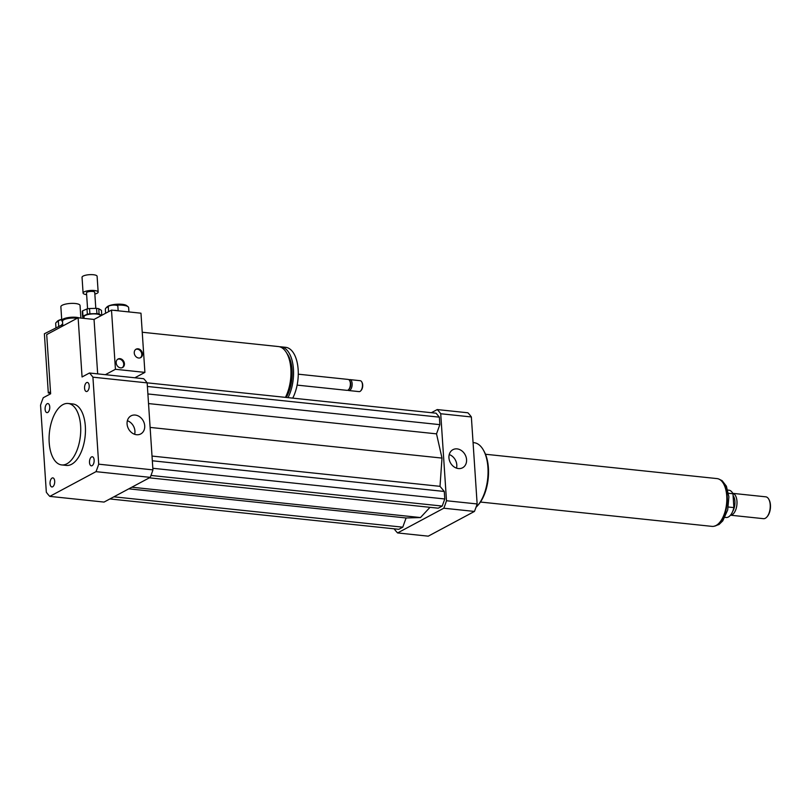 <?xml version="1.0" encoding="UTF-8"?>
<svg xmlns="http://www.w3.org/2000/svg" width="811" height="811" viewBox="0 0 811 811"><rect width="100%" height="100%" fill="white"/><g stroke="black" fill="none" stroke-linecap="round" stroke-linejoin="round"><path stroke-width="1.22" d="M54.692 481.176A4.562 2.301 96 0 1 51.894 486.955A4.562 2.301 96 0 1 50.079 482.18A4.562 2.301 96 0 1 52.847 477.882A4.562 2.301 96 0 1 54.692 481.176M47.717 412.475A4.562 2.301 96 0 1 46.957 412.637A4.562 2.301 96 0 1 45.142 407.862A4.562 2.301 96 0 1 47.91 403.564A4.562 2.301 96 0 1 49.765 407.588A4.562 2.301 96 0 1 47.717 412.475M84.567 388.226A4.562 2.301 96 0 1 87.355 382.437A4.562 2.301 96 0 1 89.169 387.222A4.562 2.301 96 0 1 86.402 391.52A4.562 2.301 96 0 1 84.567 388.226M91.531 456.928A4.562 2.301 96 0 1 92.292 456.755A4.562 2.301 96 0 1 94.106 461.54A4.562 2.301 96 0 1 91.339 465.838A4.562 2.301 96 0 1 89.484 461.804A4.562 2.301 96 0 1 91.531 456.928M134.636 434.301A10.259 8.384 61.8 0 0 127.378 420.727M135.244 415.06A10.259 8.384 -118.2 0 1 144.267 423.332A10.259 8.384 -118.2 0 1 140.739 433.946A10.259 8.384 -118.2 0 1 128.503 428.847A10.259 8.384 -118.2 0 1 131.047 415.84A10.259 8.384 -118.2 0 1 135.244 415.06M456.502 468.129A10.259 8.384 61.8 0 0 449.233 454.555M457.1 448.888A10.259 8.384 -118.2 0 1 466.122 457.161A10.259 8.384 -118.2 0 1 462.594 467.775A10.259 8.384 -118.2 0 1 450.358 462.675A10.259 8.384 -118.2 0 1 452.913 449.679A10.259 8.384 -118.2 0 1 457.1 448.888M80.877 318.064L80.046 305.494A9.61 2.686 176.2 0 0 70.273 303.446A9.61 2.686 176.2 0 0 60.866 306.761L61.778 320.578A9.61 2.686 176.2 0 0 62.244 321.328L62.528 321.561M79.113 317.871A9.61 2.686 176.2 0 0 68.306 317.577A9.61 2.686 176.2 0 0 61.778 320.578M77.096 318.328A8.921 2.494 176.2 0 0 67.546 318.581A8.921 2.494 176.2 0 0 62.508 321.186L62.822 325.961M142.239 332.246L278.366 346.55A30.889 15.581 96 0 1 290.48 365.203A30.889 15.581 96 0 1 285.421 397.37M286.912 353.464A28.152 14.203 96 0 1 286.222 397.451M279.653 346.794A30.889 15.581 96 0 1 280.961 346.824A30.889 15.581 96 0 1 293.065 365.477A30.889 15.581 96 0 1 288.017 397.633M280.961 346.824L285.675 347.321A30.889 15.581 96 0 1 297.789 365.974A30.889 15.581 96 0 1 292.73 398.13M298.276 374.185L348.162 379.426A5.495 2.768 96 0 1 349.663 380.633A5.495 2.768 96 0 1 348.73 389.493A5.495 2.768 96 0 1 347.007 390.355L297.13 385.113M349.663 380.633L350.159 381.525A4.46 2.251 96 0 1 349.399 388.722L348.73 389.493M349.014 379.812A5.495 2.768 96 0 1 349.926 379.619A5.495 2.768 96 0 1 352.106 385.367A5.495 2.768 96 0 1 348.781 390.537A5.495 2.768 96 0 1 347.929 390.162M349.926 379.619L360.246 380.704A5.495 2.768 96 0 1 361.747 381.9A5.495 2.768 96 0 1 360.814 390.76A5.495 2.768 96 0 1 359.091 391.622L348.781 390.537M361.909 382.224A4.805 2.423 96 0 1 362.071 382.498A4.805 2.423 96 0 1 361.26 390.253A4.805 2.423 96 0 1 361.037 390.476M78.13 317.77L82.063 376.963L89.443 373.009A68.651 34.64 96 0 1 92.92 377.176L98.699 464.176A68.651 34.64 96 0 1 95.992 471.657L49.806 496.383A68.651 34.64 96 0 1 46.328 492.216L40.55 405.216A68.651 34.64 96 0 1 43.257 397.735L50.637 393.781L46.703 334.588L78.13 317.77L94.046 319.443L111.502 310.096L113.935 310.36A4.805 1.348 176.2 0 1 117.321 310.714L113.935 310.36M66.877 463.801A30.889 15.581 96 0 1 61.677 464.926A30.889 15.581 96 0 1 49.41 432.567A30.889 15.581 96 0 1 68.134 403.483A30.889 15.581 96 0 1 80.725 430.763A30.889 15.581 96 0 1 66.877 463.801M68.134 403.483L72.858 403.969A30.889 15.581 96 0 1 85.449 431.259A30.889 15.581 96 0 1 71.591 464.287A30.889 15.581 96 0 1 66.39 465.423L61.677 464.926M89.443 373.009L143.679 378.707A68.651 34.64 96 0 1 147.156 382.883L152.934 469.883A68.651 34.64 96 0 1 150.228 477.365L104.041 502.08L49.806 496.383M147.156 382.883L92.92 377.176M152.934 469.883L98.699 464.176M150.228 477.365L95.992 471.657M473.066 442.593L474.06 442.694A34.326 17.315 96 0 1 483.447 450.186A34.326 17.315 96 0 1 477.628 505.588A34.326 17.315 96 0 1 476.037 507.25M483.447 450.186L484.106 451.372A32.957 16.625 96 0 1 478.52 504.564L477.628 505.588M394.156 528.823A68.651 34.64 -84 0 0 397.603 532.939L443.789 508.213A68.651 34.64 -84 0 0 446.496 500.742L440.718 413.742A68.651 34.64 -84 0 0 437.241 409.565L431.371 412.708M109.901 498.947L398.789 529.309L402.763 527.18L406.098 517.976L420.493 517.55L430.002 507.321M149.356 477.831L438.244 508.193L442.218 506.064L444.783 498.968L444.286 491.466L440.008 486.336L441.995 458.093L436.521 433.855L439.846 424.65L439.349 417.158L436.054 413.194L147.115 382.833M397.603 532.939L428.259 536.162L474.445 511.437A68.651 34.64 -84 0 0 477.142 503.955L471.363 416.955A68.651 34.64 -84 0 0 467.886 412.789L437.241 409.565M443.789 508.213L474.445 511.437M446.496 500.742L477.142 503.955M440.718 413.742L471.363 416.955M439.349 417.158L147.389 386.462M439.846 424.65L147.886 393.964M436.521 433.855L148.525 403.574M441.995 458.093L150.116 427.417M406.098 517.976L128.797 488.83M420.493 517.55L131.828 487.208M402.763 527.18L113.885 496.819M440.008 486.336L152.012 456.066M444.286 491.466L152.326 460.78M444.783 498.968L152.823 468.282M442.218 506.064L150.978 475.449M728.501 493.27L732.962 493.737A13.726 6.924 -84 0 0 728.917 490.189L727.812 490.077M724.943 517.388L726.048 517.499A13.726 6.924 -84 0 0 733.884 507.595L728.329 507.017M732.962 493.737L733.884 507.595M767.135 516.688A10.3 5.19 -84 0 0 767.358 516.445A10.3 5.19 -84 0 0 770.45 505.01A10.3 5.19 -84 0 0 769.102 499.819A10.3 5.19 -84 0 0 768.94 499.535M732.779 493.372A10.989 5.545 -84 0 1 736.966 501.269A10.989 5.545 -84 0 1 730.478 515.198L763.475 518.675A10.989 5.545 -84 0 0 766.912 516.952A10.989 5.545 -84 0 0 770.207 504.756A10.989 5.545 -84 0 0 768.777 499.221A10.989 5.545 -84 0 0 765.777 496.829L732.769 493.362M732.718 511.346A9.955 5.018 -84 0 0 734.908 501.38A9.955 5.018 -84 0 0 733.083 495.572M480.457 502.039L712.007 526.38A24.026 12.124 -84 0 0 726.737 495.947A24.026 12.124 -84 0 0 717.025 478.591L485.475 454.251M101.487 315.459L99.094 313.958L98.749 308.697L101.436 310.38L101.77 315.307M87.345 314.222L82.975 316.067L82.631 310.806L86.99 308.961L87.345 314.222A9.61 2.686 176.2 0 1 89.879 313.776L89.534 308.515L96.58 308.362L96.935 313.624L89.879 313.776M82.631 310.806A9.61 2.686 176.2 0 0 82.256 311.596L82.6 316.858L84.04 317.76M99.094 313.958A9.61 2.686 176.2 0 0 96.935 313.624M82.975 316.067A9.61 2.686 176.2 0 0 82.6 316.858M100.442 316.026L100.412 315.702A8.242 2.301 176.2 0 0 97.239 314.121A8.242 2.301 176.2 0 0 88.511 314.415A8.242 2.301 176.2 0 0 83.979 316.797L84.08 318.399M98.749 308.697A9.61 2.686 176.2 0 0 96.58 308.362M89.534 308.515A9.61 2.686 176.2 0 0 86.99 308.961M94.846 294.069A7.552 2.109 176.2 0 0 98.161 292.072L97.107 276.287A7.552 2.109 176.2 0 0 94.198 274.838A7.552 2.109 176.2 0 0 86.199 275.101A7.552 2.109 176.2 0 0 82.043 277.291L83.087 293.075A7.552 2.109 176.2 0 0 86.635 294.616M98.161 292.072A7.552 2.109 176.2 0 0 95.242 290.622A7.552 2.109 176.2 0 0 87.243 290.885A7.552 2.109 176.2 0 0 83.087 293.075M95.799 308.373L94.735 292.305A4.116 1.156 176.2 0 0 93.143 291.504A4.116 1.156 176.2 0 0 88.784 291.656A4.116 1.156 176.2 0 0 86.513 292.852L87.578 308.839M61.717 319.716A4.805 1.348 176.2 0 0 59.041 320.477A4.805 1.348 176.2 0 0 58.372 321.227A11.668 3.264 176.2 0 0 56.121 322.545A11.668 3.264 176.2 0 0 55.675 323.528L55.949 327.583M62.731 324.522L44.382 333.777L48.305 392.96L50.505 391.784M61.697 319.352A10.3 2.879 176.2 0 0 57.348 321.257L56.121 322.545M61.971 326.427L61.839 324.43M50.596 393.203L48.305 392.96M122.208 367.677A4.805 3.923 61.8 0 0 123.728 364.078A4.805 3.923 61.8 0 0 117.696 359.243M124.428 363.703A4.805 3.923 -118.2 0 1 122.573 367.505A4.805 3.923 -118.2 0 1 116.845 365.122A4.805 3.923 -118.2 0 1 118.031 359.03A4.805 3.923 -118.2 0 1 124.428 363.703M140.283 357.813A4.805 3.923 61.8 0 0 141.803 354.225A4.805 3.923 61.8 0 0 135.772 349.389M142.503 353.849A4.805 3.923 -118.2 0 1 140.648 357.651A4.805 3.923 -118.2 0 1 134.92 355.269A4.805 3.923 -118.2 0 1 136.106 349.176A4.805 3.923 -118.2 0 1 142.503 353.849M118.153 310.795L117.848 306.142A4.805 1.348 176.2 0 0 114.27 305.088A4.805 1.348 176.2 0 0 108.927 306.031A4.805 1.348 176.2 0 0 108.258 306.781L108.583 311.667M105.359 374.682L115.436 369.289L144.905 372.391L140.972 313.198L117.321 310.714M128.919 311.931L128.635 307.653A11.668 3.264 176.2 0 0 128.067 306.74L126.668 305.625A10.3 2.879 176.2 0 0 118.031 304.176A10.3 2.879 176.2 0 0 108.056 306.183A10.3 2.879 176.2 0 0 107.011 306.933L105.785 308.221A11.668 3.264 176.2 0 0 105.339 309.204L105.612 313.249M108.258 306.801A11.668 3.264 176.2 0 0 106.961 307.379A11.668 3.264 176.2 0 0 105.785 308.221M128.067 306.74A11.668 3.264 176.2 0 0 116.034 305.23M97.665 373.871L94.046 319.443M144.905 372.391L134.829 377.784M115.436 369.289L111.502 310.096M719.377 479.321A23.823 12.023 96 0 1 727.224 496.058A23.823 12.023 96 0 1 714.45 526.157M362.071 382.498L361.747 381.9M361.26 390.253L360.814 390.76M718.941 479.098L722.125 480.67L726.392 486.184L728.896 496.768L727.7 509.947L722.773 520.855L719.043 524.494L713.984 526.268M769.102 499.819L768.777 499.221M767.358 516.445L766.912 516.952M58.696 326.103L58.372 321.227"/></g></svg>
